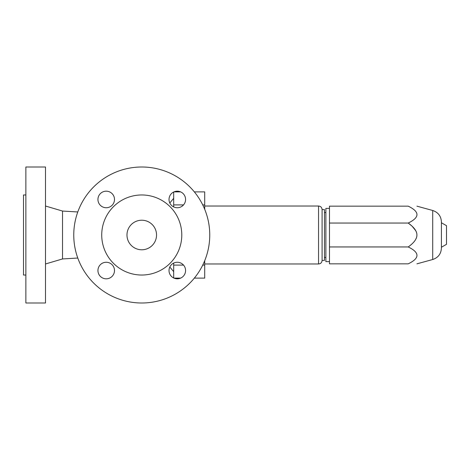 <?xml version="1.0" encoding="UTF-8"?>
<svg xmlns="http://www.w3.org/2000/svg" width="470" height="470" viewBox="0 0 470 470"><rect width="100%" height="100%" fill="white"/><g stroke="black" fill="none" stroke-linecap="round" stroke-linejoin="round"><path stroke-width="0.7" d="M177.296 207.74A8.278 8.278 0 0 1 169.018 199.462A8.278 8.278 0 0 1 177.296 191.184A8.278 8.278 0 0 1 185.574 199.462A8.278 8.278 0 0 1 177.296 207.74M106.22 207.74A8.278 8.278 0 0 1 97.942 199.462A8.278 8.278 0 0 1 106.22 191.184A8.278 8.278 0 0 1 114.498 199.462A8.278 8.278 0 0 1 106.22 207.74M106.22 278.816A8.278 8.278 0 0 1 97.942 270.538A8.278 8.278 0 0 1 106.22 262.26A8.278 8.278 0 0 1 114.498 270.538A8.278 8.278 0 0 1 106.22 278.816M177.296 262.26A8.278 8.278 0 0 1 185.574 270.538A8.278 8.278 0 0 1 177.296 278.816A8.278 8.278 0 0 1 169.018 270.538A8.278 8.278 0 0 1 177.296 262.26M73.761 235A67.997 67.997 0 0 1 141.758 167.003A67.997 67.997 0 0 1 209.755 235A67.997 67.997 0 0 1 141.758 302.997A67.997 67.997 0 0 1 73.761 235M25.868 275.032L23.5 275.032L23.5 194.968L25.868 194.968M25.868 302.997L25.868 167.003L45.496 167.003L45.496 302.997L25.868 302.997M77.779 258.036L62.522 258.947L62.522 211.054L45.496 206.025M101.726 235A40.032 40.032 0 0 1 141.758 194.968A40.032 40.032 0 0 1 181.784 235A40.032 40.032 0 0 1 141.758 275.032A40.032 40.032 0 0 1 101.726 235M156.539 235A14.782 14.782 0 0 1 141.758 249.782A14.782 14.782 0 0 1 126.976 235A14.782 14.782 0 0 1 141.758 220.219A14.782 14.782 0 0 1 156.539 235M173.683 277.987L173.683 263.088M173.683 206.912L173.683 192.013M180.639 191.889L173.953 191.889M180.639 278.111L173.953 278.111M194.339 278.111L204.703 278.111L204.703 260.715M194.339 191.889L204.703 191.889L204.703 209.285M322.097 260.427L324.459 260.427L324.459 209.573L322.097 209.573L322.097 260.427C321.885 262.577 320.704 263.764 318.548 263.976L204.703 263.976M329.476 208.392L325.88 208.392L325.88 261.608L329.476 261.608M415.727 230.67L412.108 226.199L408.219 223.05C414.105 227.274 416.996 231.258 416.908 235C416.996 238.742 414.105 242.726 408.219 246.95C419.869 252.578 419.869 258.212 408.219 263.84L329.476 263.84L329.476 206.16L408.219 206.16C419.869 206.16 419.869 206.16 408.219 206.16C419.869 206.16 419.869 206.16 408.219 206.16C419.869 211.788 419.869 217.422 408.219 223.05L329.476 223.05M408.219 246.95L329.476 246.95M416.908 235L416.878 234.319M416.62 232.879L416.426 232.245M416.338 231.998L415.738 230.694M432.711 259.516L432.711 210.484C438.169 212.334 441.072 216.135 441.412 221.887L441.412 248.113C441.072 253.865 438.169 257.666 432.711 259.516L416.908 263.84M441.412 222.751L446.5 225.682L446.5 244.318L441.412 247.249M408.219 263.84C419.869 263.84 419.869 263.84 408.219 263.84C419.869 263.84 419.869 263.84 408.219 263.84M410.322 245.352L410.897 244.876M412.108 243.801L412.595 243.331M414.581 241.092L415.034 240.464M415.727 239.33L416.402 237.826M416.772 236.463L416.878 235.687M183.535 204.897L173.683 204.897M183.535 265.103L173.683 265.103M202.729 265.103L204.703 265.103M202.729 204.897L204.703 204.897M204.703 206.025L318.548 206.025L318.548 263.976M62.522 258.947L45.496 263.976M169.805 202.993L173.683 198.34M325.88 257.466L324.459 257.466M432.711 210.484L416.908 206.16M77.779 211.964L62.522 211.054M325.88 212.534L324.459 212.534M318.548 206.025C320.704 206.236 321.885 207.423 322.097 209.573M169.805 267.007L173.683 271.66"/></g></svg>
